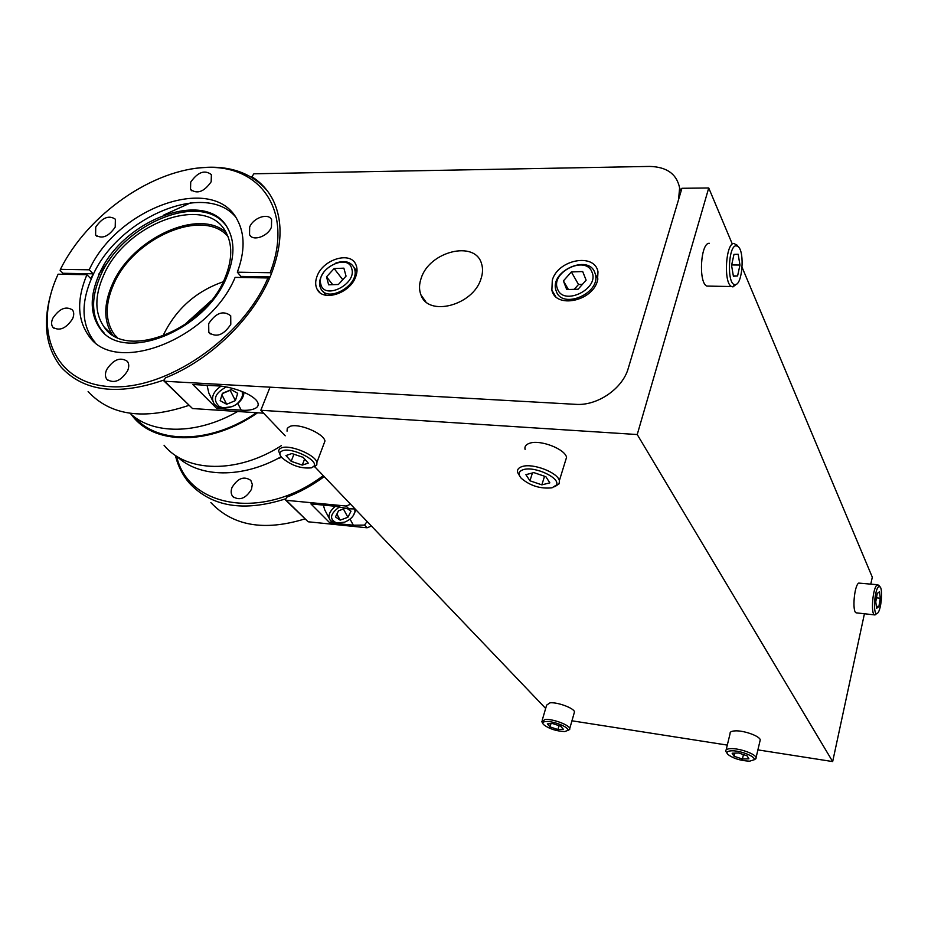 <?xml version="1.0" encoding="UTF-8"?>
<svg xmlns="http://www.w3.org/2000/svg" width="928" height="928" viewBox="0 0 928 928"><rect width="100%" height="100%" fill="white"/><g stroke="black" fill="none" stroke-linecap="round" stroke-linejoin="round"><path stroke-width="1.39" d="M317.098 276.15C315.218 281.022 315.207 285.314 317.028 289.049C322.654 302.134 349.984 293.619 355.679 276.811C357.396 272.217 357.466 268.134 355.865 264.561C350.506 250.943 322.99 259.318 317.098 276.15M552.311 280.163L551.87 290.174C555.605 308.722 592.041 301.577 597.446 280.929L597.992 271.846C594.755 252.52 557.96 259.469 552.311 280.163M270.744 275.361C282.437 245.572 283.086 220.249 272.693 199.369C267.763 189.915 260.826 182.387 251.894 176.761L253.889 173.791L649.484 166.425C666.698 166.808 676.744 173.977 679.621 187.932L678.542 199.706L628.279 368.265C622.734 388.623 597.296 406.046 575.708 404.341L164.662 381.257L163.827 380.851L165.335 377.893C210.54 360.006 253.715 317.782 270.744 275.361M480.948 278.945C473.013 305.463 428.237 317.086 420.987 294.988C418.946 289.838 419.05 284.154 421.277 277.924C429.652 251.337 474.962 240.074 481.481 263.482C483.036 268.192 482.862 273.342 480.948 278.945M217.593 385.909C224.924 385.781 247.915 391.024 256.337 400.293C263.285 408.935 249.04 411.011 241.21 410.141L216.839 408.564L192.85 384.505L217.593 385.909M218.695 407.276L216.839 408.564M164.036 381.06L192.514 408.54L263.598 413.18M242.185 391.523L242.51 395.525C239.621 403.889 233.172 407.984 223.161 407.798L219.344 406.545C212.384 399.806 214.693 393.275 226.281 386.976M243.948 392.266L243.809 393.982C242.916 398.518 239.946 402.288 234.912 405.304M232.093 406.661L221.653 408.053L217.268 406.615L214.426 404.295C210.598 398.1 212.756 392.068 220.922 386.187M212.686 400.803L208.823 393.02L207.072 385.317M226.676 404.272L235.399 400.606L237.696 393.31L231.223 389.644L222.418 393.333L220.168 400.664L226.676 404.272L221.943 394.887M222.349 393.588L230.156 390.317L235.399 400.606M371.42 526.048L367.094 527.788L308.142 521.78L285.65 500.111M367.094 527.788L364.507 525.097L353.336 525.202L350.053 519.1M353.336 525.202L329.788 522.812L310.926 503.916L334.822 506.201L348.847 508.822L355.076 508.938M367.094 521.513L364.507 525.097M348.847 508.822L346.156 506.027L286.23 500.32L285.441 499.902L286.694 497.211C299.767 492.246 312.272 485.39 324.208 476.632M350.587 504.229L346.156 506.027M329.788 522.812L331.54 521.606M354.728 508.892L354.972 511.386C354.055 516.049 350.598 519.645 344.624 522.162L336.806 523.044C328.964 519.286 329.904 513.88 339.602 506.816M355.992 509.901L353.069 515.968M339.37 523.23L335.194 523.102L330.368 520.515C327.572 516.084 329.278 511.34 335.484 506.259M329.22 518.346L324.73 509.843L323.362 505.099M343.418 508.985L347.896 517.29L350.993 511.2L346.886 508.312M336.899 514.042L340.158 520.144L347.896 517.29M345.912 508.08L338.534 510.783L335.46 516.908L340.158 520.144M878.654 586.751L880.022 586.809C883.178 589.21 881.078 610.937 877.459 613.257L876.693 613.559C872.796 614.15 874.617 589.094 878.654 586.751M875.835 614.603L874.547 614.893C870.545 613.837 872.819 587.424 877.111 584.988L878.99 585.498M856.811 612.909L856.15 612.828C852.008 611.761 854.247 585.487 858.69 583.086L877.621 584.733M880.324 598.247L879.524 591.704L877.25 593.456L875.765 601.808L876.577 608.362L878.862 606.541L880.324 598.247L876.473 597.829M876.31 606.262L878.862 606.541M564.711 731.566C556.011 731.113 548.935 728.758 543.46 724.501C542.08 722.784 542.88 721.798 545.873 721.532C553.297 720.778 569.989 727.575 567.797 730.429L564.711 731.566M542.822 723.399L541.778 721.682L545.154 719.467C552.508 718.724 569.166 724.849 569.757 728.492L569.699 729.443L567.739 730.533M542.184 720.314L546.627 705.141L550.026 702.821C557.38 701.986 573.945 708.11 574.502 711.857L574.107 713.249M549.968 726.891L557.914 729.536L563.308 729.222L560.744 726.241L552.728 723.573L547.346 723.91L549.968 726.891L550.907 723.689M559.027 725.673L557.914 729.536M732.053 243.438L708.737 187.966L681.941 188.291L628.279 368.265C622.734 388.623 597.296 406.046 575.708 404.341L270.036 387.173L260.826 410.269L285.221 435.824M870.824 584.037L872.297 577.17L742.087 267.322M545.664 708.435L314.731 466.703M757.898 749.882L832.671 761.575L864.432 613.756M727.297 745.103L571.95 720.801M832.671 761.575L637.234 434.536L708.737 187.966M637.234 434.536L260.826 410.269M736.322 245.781L738.34 246.767C744.906 252.462 742.261 284.977 735.278 284.583L734.895 284.583C726.752 284.884 728.167 244.876 736.322 245.781M736.426 284.188L733.05 286.845L731.6 286.532C723.248 283.365 725.696 242.312 734.21 243.449L737.69 246.222M709.386 286.126L706.869 286.079C698.227 282.936 700.605 242.196 709.398 243.322M739.964 265.037L738.178 254.272L733.978 254.388L731.566 265.42L733.398 276.231L737.586 275.964L739.964 265.037L731.67 264.944M733.34 275.906L737.586 275.964M311.599 467.816C301.09 468.918 291.137 465.496 281.764 457.562C279.061 454.326 279.305 452.052 282.472 450.776C291.38 446.983 318.269 460.01 314.082 466.018L311.599 467.816M280.047 454.755L278.574 450.753L279.432 449.059L281.439 447.876C289.814 444.268 315.288 454.72 316.912 462.376L316.796 464.94L314.024 466.97M287.042 431.16L287.262 428.353L289.768 426.474C298.166 422.692 323.454 433.156 324.986 440.986L323.431 445.092M291.195 461.332L302.284 465.09L308.27 463.13L303.12 457.342L291.902 453.537L285.963 455.567L291.195 461.332L293.921 454.221M304.604 459.012L302.284 465.09M552.021 487.815C540.502 489.021 530.236 485.843 521.246 478.28C517.778 474.115 518.543 471.227 523.531 469.603C534.922 465.926 560.964 478.268 556.348 485.054L552.021 487.815M519.518 475.751L517.708 472.63C516.919 469.672 518.497 467.619 522.464 466.459C533.09 463.037 557.716 472.526 559.375 480.634L559.178 483.766L554.642 486.782M525.109 449.523C524.355 446.507 525.956 444.373 529.911 443.155C540.537 439.547 564.99 449.024 566.556 457.318L565.106 462.04M529.958 480.797L541.848 484.857L549.84 482.862L545.884 476.714L533.832 472.596L525.886 474.672L529.958 480.797L532.428 472.967M544.539 476.261L541.848 484.857M749.638 761.18C740.312 760.705 733.004 758.396 727.703 754.267C726.079 752.237 727.297 751.088 731.345 750.822C739.987 750.253 756.366 756.749 754.012 759.777L749.638 761.18M727.076 753.304L725.8 751.286C725.441 749.72 727.053 748.838 730.626 748.652C739.14 748.096 755.485 753.872 756.076 757.619L755.984 758.675L753.93 759.904M726.137 749.882L730.081 733.654C729.744 732.041 731.357 731.125 734.918 730.893C743.421 730.232 759.696 735.997 760.252 739.86L759.916 741.275M734.048 756.25L742.4 759.034L748.919 758.826L747.075 755.81L738.653 752.991L732.146 753.223L734.048 756.25L734.79 753.13M743.456 754.603L742.4 759.034M335.762 263.088C344.474 260.165 350.552 261.626 353.997 267.484L354.589 269.074C360.087 284.977 327.317 303.665 320.74 288.446L319.951 286.358C318.965 282.031 320.114 277.484 323.408 272.704M320.81 284.2C315.972 268.842 348.093 252.718 351.77 268.737C356.932 284.212 324.116 300.51 320.81 284.2M334.126 268.552L326.528 276.834L328.64 284.815L338.407 284.478L346.051 276.126L343.87 268.169L334.126 268.552L342.768 279.711M332.7 284.676L326.528 276.834M556.266 291.195L555.895 290.07C549.701 271.336 588.282 253.796 594.802 272.53L595.382 274.386C600.834 293.387 562.066 309.894 556.266 291.195M557.519 288.875C550.2 272.229 585.904 254.817 591.994 272.171C599.743 288.944 563.18 306.565 557.519 288.875M571.358 271.939L563.4 280.906L566.73 289.559L578.121 289.211L586.125 280.163L582.691 271.544L571.358 271.939L578.515 284.502L574.235 289.327M568.4 289.501L563.4 280.906M582.401 284.374L578.515 284.502M190.658 202.838L163.838 214.994M109.632 259.898L98.658 274.27M240.538 277.472L240.955 276.405L237.324 272.182L270.106 272.716C293.631 212.442 261.65 165.567 207.35 167.446C153.294 168.571 87.696 214.275 60.424 269.34L60.134 270.454L63 273.284L62.512 274.282M190.228 169.14C223.938 163.363 249.632 170.601 267.334 190.843M106.616 369.715C104.945 373.648 105.05 376.872 106.894 379.378C114.016 383.879 120.918 381.025 127.588 370.829C129.189 366.978 129.12 363.822 127.368 361.352C120.28 356.712 113.367 359.496 106.616 369.715M63 273.284L93.171 273.806L90.886 278.713L86.919 274.711C76.606 299.361 77.279 319.812 88.949 336.064C115.2 375.84 209.577 339.381 235.132 277.379L267.937 277.959L269.352 278.62M235.086 216.305C203.8 180.705 117.183 218.532 92.313 276.579C80.945 302.11 81.293 323.338 93.368 340.263L95.004 342.212M227 276.277C234.645 257.392 234.9 241.442 227.766 228.404C207.014 187.874 122.368 219.286 99.319 274.027C89.645 295.846 89.877 314 100.015 328.489C122.856 363.857 206.26 330.646 227 276.277M240.955 277.484L241.373 276.416M224.901 224.147C198.894 191.852 122.322 224.448 100.665 275.407C91.014 297.204 91.257 315.346 101.396 329.834L103.982 332.804M103.565 275.465C94.424 296.16 94.644 313.386 104.226 327.155C125.93 360.934 205.308 329.417 225.086 277.658C232.394 259.62 232.615 244.377 225.759 231.93C205.946 193.465 125.431 223.358 103.565 275.465M112.253 334.614C103.576 320.96 103.6 304.222 112.323 284.386C131.625 238.832 198.221 207.652 225.991 232.336M95.735 227.082L95.607 235.062C102.034 239.296 108.576 236.64 115.211 227.082L115.374 219.228C108.97 214.89 102.428 217.512 95.735 227.082M190.716 182.108L190.518 189.428C197.212 194.381 204.09 191.829 211.166 181.784L211.387 174.626C204.74 169.557 197.85 172.051 190.716 182.108M249.655 227.093L249.539 234.68C252.799 241.686 267.972 236.478 271.452 227.093L271.602 219.704C268.412 212.547 253.205 217.709 249.655 227.093M52.838 318.211C51.168 321.958 51.191 324.986 52.919 327.306C59.531 331.319 66.074 328.512 72.535 318.896C74.147 315.218 74.124 312.237 72.477 309.952C65.911 305.822 59.357 308.583 52.838 318.211M208.684 323.617L208.812 332.421C216.27 337.873 223.602 335.194 230.794 324.382L230.712 315.775C223.312 310.161 215.969 312.771 208.684 323.617M270.106 272.716L271.544 273.377M237.324 272.182C244.992 251.569 244.992 234.123 237.301 219.843C213.8 173.118 117.659 207.385 89.216 269.804L60.424 269.34M240.955 276.405L270.094 276.915M93.171 273.806L89.216 269.804M267.937 277.959C242.347 338.442 165.683 390.827 109.782 386.628C53.511 383.287 32.422 329.37 58.116 274.201L86.919 274.711M163.606 380.144C117.833 395.885 83.682 391.558 61.132 367.14C45.901 347.872 42.502 323.385 50.947 293.677M258.239 276.706L258.239 277.785M88.114 391.558C110.56 415.767 144.153 420.372 188.883 405.385M209.589 302.551L185.171 324.591M211.039 300.788L183.245 325.856M227.975 236.512C203.278 207.466 133.284 237.603 113.622 284.42C104.818 304.523 105.096 321.274 114.446 334.695L116.325 336.934M223.207 281.776C195.878 291.346 175.914 309.14 163.305 335.17L162.876 336.168M105.722 328.605L105.954 329.22M130.036 413.285C152.563 434.803 197.107 434.849 237.649 411.487M134.456 416.95C157.377 444.582 211.352 443.874 256.441 412.716M130.964 414.12L133.029 416.73C155.881 445.614 211.468 445.092 257.578 412.786M164.047 445.231C186.099 472.712 237.44 473.999 281.393 445.649M176.923 456.379C199.068 477.839 242.173 478.732 281.114 456.762M285.232 498.962C243.646 512.128 211.723 506.874 189.428 483.198C182.619 475.275 177.944 466.007 175.404 455.393M210.865 502.582C232.916 525.967 264.236 531.408 304.848 518.914M176.575 456.158C188.175 507.929 263.703 520.968 323.246 475.623M232.023 487.467C237.777 478.152 244.041 475.809 250.827 480.402L252.312 484.393L251.5 489.265C245.827 498.545 239.575 500.958 232.754 496.503C230.921 494.09 230.678 491.074 232.023 487.467M277.414 458.745L281.567 457.342M252.88 178.014L251.894 176.761M241.21 410.141L237.754 403.378M192.514 408.54L164.662 381.257M308.142 521.78L286.23 500.32M319.8 292.494L317.028 289.049M555.675 296.542L551.87 290.174M425.732 301.612L420.987 294.988M252.787 177.956L251.778 176.668M681.071 191.203L679.621 187.932M242.51 395.525L243.809 393.982M223.161 407.798L221.653 408.053M354.972 511.386L355.946 509.855M336.806 523.044L335.194 523.102M880.022 586.809L878.642 585.069M874.547 614.893L856.15 612.828M876.693 613.559L874.918 614.986M569.757 728.492L574.502 711.857M567.797 730.429L569.699 729.443M738.34 246.767L736.472 244.551M731.6 286.532L706.869 286.079M734.895 284.583L732.633 286.845M316.912 462.376L324.986 440.986M314.082 466.018L316.796 464.94M559.375 480.634L566.556 457.318M556.348 485.054L559.178 483.766M756.076 757.619L760.252 739.86M754.012 759.777L755.984 758.675M353.997 267.484L356.967 271.405M323.118 291.415L326.238 295.313M595.382 274.386L597.945 279.038M108.135 380.526L106.894 379.378M93.368 340.263L88.949 336.064M101.396 329.834L100.015 328.489M110.942 333.697L104.226 327.155M96.593 236.106L95.607 235.062M191.632 190.75L190.518 189.428M250.896 236.315L249.539 234.68M53.94 328.257L52.919 327.306M210.285 333.999L208.812 332.421M117.125 337.305L114.446 334.695M232.754 496.503L233.96 497.617"/></g></svg>

